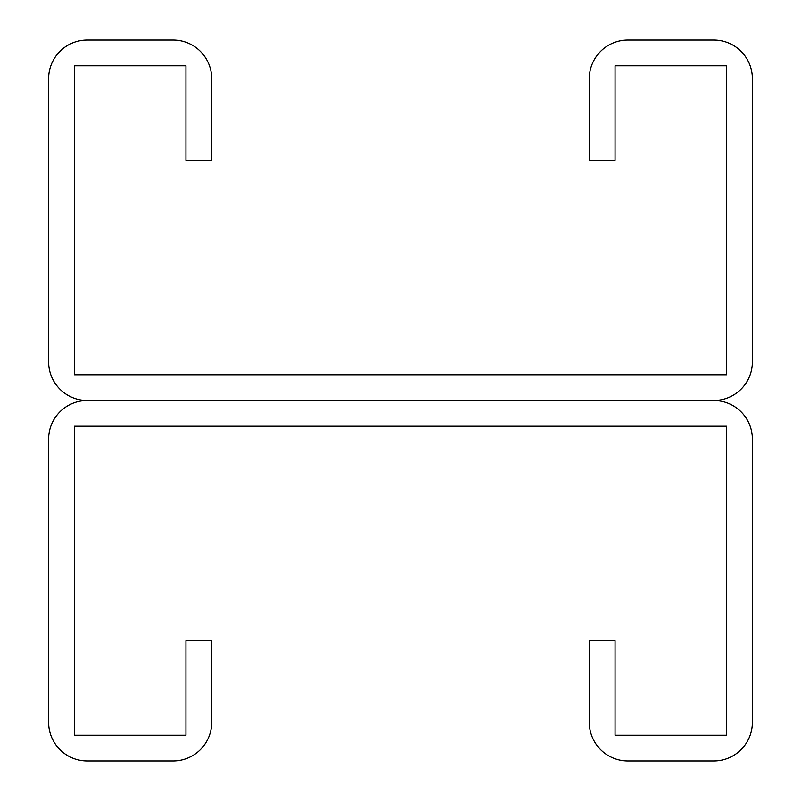 <?xml version="1.0" encoding="UTF-8"?>
<svg xmlns="http://www.w3.org/2000/svg" width="801" height="801" viewBox="0 0 801 801"><rect width="100%" height="100%" fill="white"/><g stroke="black" fill="none" stroke-linecap="round" stroke-linejoin="round"><path stroke-width="1.2" d="M185.942 65.792L185.942 160.2L211.694 160.2L211.694 78.668A38.618 38.618 0 0 0 173.076 40.05L87.249 40.05A38.618 38.618 0 0 0 48.631 78.668L48.631 361.882A38.618 38.618 0 0 0 87.249 400.5L713.751 400.5L87.249 400.5A38.618 38.618 0 0 0 48.631 439.118L48.631 722.332A38.618 38.618 0 0 0 87.249 760.95L173.076 760.95A38.618 38.618 0 0 0 211.694 722.332L211.694 640.8L185.942 640.8L185.942 735.208L74.383 735.208L74.383 426.242L726.617 426.242L726.617 735.208L615.058 735.208L615.058 640.8L589.306 640.8L589.306 722.332A38.618 38.618 0 0 0 627.924 760.95L713.751 760.95A38.618 38.618 0 0 0 752.369 722.332L752.369 439.118A38.618 38.618 0 0 0 713.751 400.5A38.618 38.618 0 0 0 752.369 361.882L752.369 78.668A38.618 38.618 0 0 0 713.751 40.05L627.924 40.05A38.618 38.618 0 0 0 589.306 78.668L589.306 160.2L615.058 160.2L615.058 65.792L726.617 65.792L726.617 374.758L74.383 374.758L74.383 65.792L185.942 65.792"/></g></svg>
